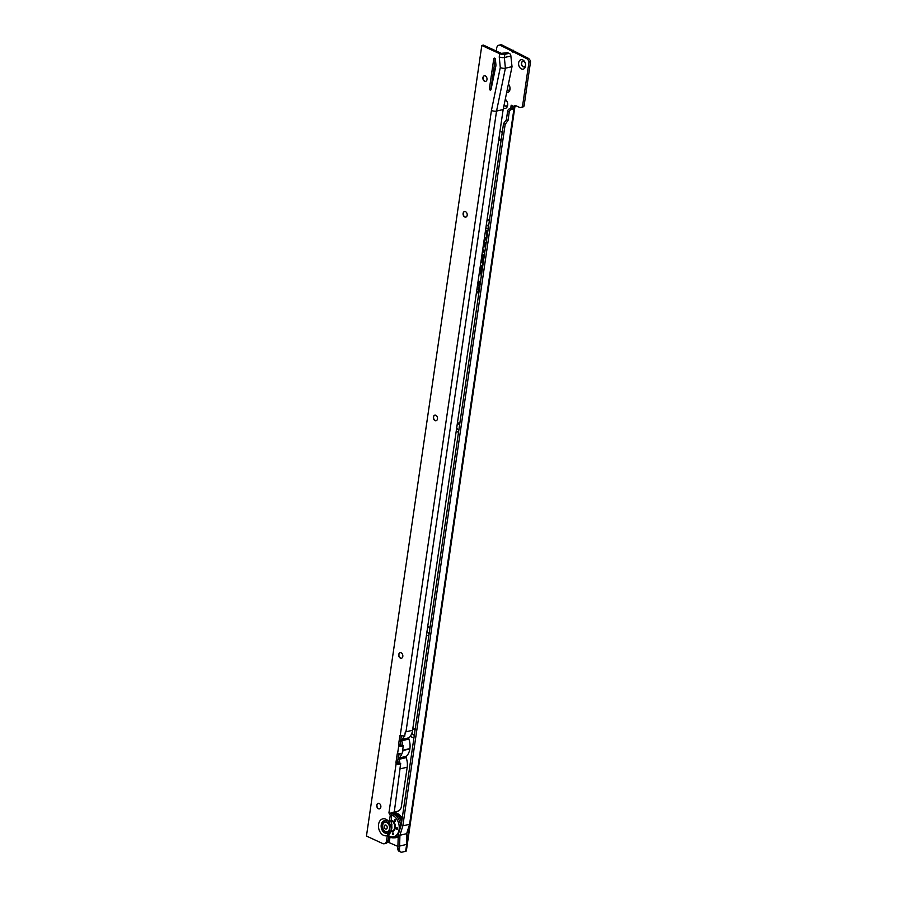 <?xml version="1.0" encoding="UTF-8"?>
<svg xmlns="http://www.w3.org/2000/svg" width="897" height="897" viewBox="0 0 897 897"><rect width="100%" height="100%" fill="white"/><g stroke="black" fill="none" stroke-linecap="round" stroke-linejoin="round"><path stroke-width="1.35" d="M480.4 282.32A5.685 4.037 -103.1 0 0 477.933 282.364M476.711 290.729A5.685 4.037 -103.1 0 0 478.852 292.893M480.444 281.972A5.842 4.149 -103.1 0 0 477.944 282.32M480.489 281.636A6.425 4.552 -103.1 0 0 479.615 281.4A6.425 4.552 -103.1 0 0 478.056 281.535M476.587 291.559A6.425 4.552 -103.1 0 0 478.751 293.577M479.817 281.434A6.268 4.451 -103.1 0 0 478.011 281.793M476.699 290.796A6.268 4.451 -103.1 0 0 478.819 293.14M484.851 251.799L483.371 250.543A1.233 0.875 -103.1 0 0 482.597 250.386L482.821 250.218A1.379 0.987 -103.1 0 0 482.664 250.364M484.918 251.283L483.819 250.33A1.379 0.987 -103.1 0 0 482.821 250.218M484.929 251.227L483.561 250.061A1.828 1.289 -103.1 0 0 482.687 249.747M483.281 245.733L485.557 246.91M482.9 248.323L483.954 245.543M485.625 246.473L484.156 245.217A1.233 0.875 -103.1 0 0 483.382 245.049L483.595 244.881A1.379 0.987 -103.1 0 0 483.438 245.027M485.703 245.946L484.593 244.993A1.379 0.987 -103.1 0 0 483.595 244.881M485.703 245.901L484.335 244.735A1.828 1.289 -103.1 0 0 483.472 244.421M483.92 245.969L485.479 247.482M484.021 245.823L485.557 246.955M484.279 238.837L486.566 240.026M486.096 243.266L484.279 241.719L484.952 238.647M486.634 239.577L485.154 238.322A1.233 0.875 -103.1 0 0 484.38 238.165L484.604 237.997A1.379 0.987 -103.1 0 0 484.447 238.142M486.701 239.062L485.602 238.109A1.379 0.987 -103.1 0 0 484.604 237.997M486.712 239.006L485.344 237.84A1.828 1.289 -103.1 0 0 484.47 237.526M484.929 239.084L486.477 240.587M485.03 238.938L486.555 240.071M414.044 737.132A4.844 3.442 76.9 0 1 411.801 737.087A4.844 3.442 76.9 0 1 410.478 736.067M412.912 727.983A4.844 3.442 76.9 0 1 413.125 728.072A4.844 3.442 76.9 0 1 415.087 729.967M415.042 730.259A2.848 2.018 -103.1 0 0 414.223 729.609A2.848 2.018 -103.1 0 0 413.192 729.485A2.848 2.018 -103.1 0 0 412.665 729.732M411.936 733.006A2.848 2.018 -103.1 0 0 413.45 734.912A2.848 2.018 -103.1 0 0 414.347 735.058A2.848 2.018 76.9 0 1 413.64 734.867A2.848 2.018 76.9 0 1 412.048 732.647M428.901 635.323A4.844 3.442 76.9 0 1 426.658 635.278A4.844 3.442 76.9 0 1 426.456 635.177M427.768 626.173A4.844 3.442 76.9 0 1 427.97 626.263A4.844 3.442 76.9 0 1 429.943 628.158M429.898 628.449A2.848 2.018 -103.1 0 0 429.069 627.799A2.848 2.018 -103.1 0 0 428.037 627.676A2.848 2.018 -103.1 0 0 427.51 627.911M426.972 631.656A2.848 2.018 -103.1 0 0 428.295 633.103A2.848 2.018 -103.1 0 0 429.203 633.248A2.848 2.018 76.9 0 1 428.497 633.058A2.848 2.018 76.9 0 1 427.028 631.264M458.602 431.704A4.844 3.442 76.9 0 1 456.36 431.659A4.844 3.442 76.9 0 1 456.169 431.558M457.481 422.565A4.844 3.442 76.9 0 1 457.683 422.644A4.844 3.442 76.9 0 1 459.645 424.55M459.6 424.83A2.848 2.018 -103.1 0 0 458.771 424.18A2.848 2.018 -103.1 0 0 457.739 424.057A2.848 2.018 -103.1 0 0 457.223 424.292M456.674 428.048A2.848 2.018 -103.1 0 0 457.997 429.484A2.848 2.018 -103.1 0 0 458.905 429.641M488.304 228.085A4.844 3.442 76.9 0 1 486.062 228.051A4.844 3.442 76.9 0 1 485.871 227.95M487.183 218.946A4.844 3.442 76.9 0 1 487.385 219.036A4.844 3.442 76.9 0 1 489.347 220.931M489.314 221.223A2.848 2.018 -103.1 0 0 488.484 220.572A2.848 2.018 -103.1 0 0 487.452 220.449A2.848 2.018 -103.1 0 0 486.936 220.673M486.387 224.441A2.848 2.018 -103.1 0 0 487.71 225.876A2.848 2.018 -103.1 0 0 488.607 226.022M505.246 99.399A4.844 3.442 76.9 0 1 507.624 105.543A4.844 3.442 76.9 0 1 503.553 108.212A4.844 3.442 76.9 0 1 503.441 108.156M504.092 105.005A2.848 2.018 -103.1 0 0 505.19 106.037A2.848 2.018 -103.1 0 0 506.222 106.16A2.848 2.018 -103.1 0 0 507.646 103.637A2.848 2.018 -103.1 0 0 505.964 100.733A2.848 2.018 -103.1 0 0 505 100.599A2.848 2.018 76.9 0 1 505.033 100.587M508.285 84.823A2.848 2.018 -103.1 0 0 508.263 84.811A2.848 2.018 -103.1 0 1 509.967 87.727A2.848 2.018 -103.1 0 1 508.543 90.249A2.848 2.018 -103.1 0 1 507.511 90.126A2.848 2.018 -103.1 0 1 507.197 89.947M521.449 68.934A4.844 3.442 76.9 0 1 518.645 62.824A4.844 3.442 76.9 0 1 522.76 59.92A4.844 3.442 76.9 0 1 525.564 66.019A4.844 3.442 76.9 0 1 521.449 68.934M523.859 61.456A2.848 2.018 -103.1 0 0 522.828 61.332A2.848 2.018 -103.1 0 0 521.404 63.855A2.848 2.018 -103.1 0 0 523.086 66.759A2.848 2.018 -103.1 0 0 524.117 66.883A2.848 2.018 -103.1 0 0 525.541 64.36A2.848 2.018 -103.1 0 0 523.859 61.456M412.642 729.866A2.848 2.018 76.9 0 1 413.282 729.463M427.499 628.057A2.848 2.018 76.9 0 1 428.138 627.653M458.905 429.607A2.848 2.018 76.9 0 1 458.199 429.439A2.848 2.018 76.9 0 1 456.73 427.656M457.201 424.427A2.848 2.018 76.9 0 1 457.84 424.046M488.607 225.988A2.848 2.018 76.9 0 1 487.901 225.831A2.848 2.018 76.9 0 1 486.443 224.048M486.914 220.808A2.848 2.018 76.9 0 1 487.542 220.427M506.323 106.138A2.848 2.018 76.9 0 1 505.381 105.992A2.848 2.018 76.9 0 1 504.148 104.725M508.644 90.227A2.848 2.018 76.9 0 1 507.702 90.081A2.848 2.018 76.9 0 1 507.231 89.778M524.218 66.86A2.848 2.018 76.9 0 1 523.287 66.714A2.848 2.018 76.9 0 1 521.606 63.878A2.848 2.018 76.9 0 1 522.929 61.31M387.605 841.958L398.089 846.499M503.553 123.562L505.179 124.313L402.843 825.834L399.939 835.242L399.468 849.706A4.563 2.814 114.8 0 0 400.735 852.049L399.109 851.298A4.563 2.814 -65.2 0 1 397.831 848.954L398.279 834.479L401.239 824.892L503.553 123.562L506.379 119.727L507.601 111.351A2.276 1.402 -65.2 0 1 509.474 108.862L511.75 108.335A1.704 1.054 114.8 0 0 512.344 108.01L512.613 106.508L511.155 105.207L514.295 106.653A1.704 1.211 76.9 0 1 515.753 105.633L519.329 107.292A4.563 3.24 -103.1 0 0 520.978 107.483A4.563 3.24 -103.1 0 0 522.503 106.418L528.983 62.005A4.563 3.24 -103.1 0 0 526.449 58.507L500.537 45.411A4.563 3.24 -103.1 0 0 498.889 45.209A4.563 3.24 -103.1 0 0 496.669 48.146L496.243 51.028M482.194 253.145L482.911 251.384L484.694 252.808M483.36 261.958A1.828 1.289 -103.1 0 0 483.035 261.576L481.566 260.332L482.07 256.856A0.931 0.662 76.9 0 1 483.405 257.473L482.586 259.323L483.505 261.016M480.96 261.599L482.508 262.922L482.844 265.557M484.234 255.97A2.579 1.828 -103.1 0 0 482.664 254.636A2.579 1.828 -103.1 0 0 481.969 254.714M481.801 272.666A1.828 1.289 -103.1 0 0 481.465 272.284L480.007 271.04L480.512 267.564A0.931 0.662 76.9 0 1 481.846 268.181L481.016 270.031L481.936 271.724M479.402 272.307L480.949 273.63L481.274 276.265M482.676 266.678A2.579 1.828 -103.1 0 0 481.095 265.344A2.579 1.828 -103.1 0 0 480.4 265.422M483.674 242.986L485.86 244.847M487.789 231.65L485.602 229.789M485.378 231.37L487.015 232.772L486.32 237.492L486.869 237.963M508.397 84.172A4.844 3.442 76.9 0 1 509.933 89.711A4.844 3.442 76.9 0 1 506.659 92.548M502.253 132.487A4.563 3.24 -103.1 0 0 501.199 131.747L499.988 131.186M498.754 139.674L499.965 140.224A4.563 3.24 -103.1 0 0 501.087 140.493M492.419 78.431L493.361 78.218M399.434 849.19L397.808 848.439M402.843 825.834L409.559 824.276L406.655 833.683L406.621 844.425L409.559 824.276M399.905 845.983L406.621 844.425M400.735 852.049A4.563 2.814 114.8 0 0 402.024 852.15L405.646 851.309A2.624 0.897 -171.7 0 0 406.363 850.827L514.844 107.192M512.344 108.01L513.97 108.761A1.704 1.054 -65.2 0 1 513.376 109.086L511.111 109.613A2.276 1.402 114.8 0 0 509.227 112.103L508.016 120.478L505.179 124.313M493.092 79.497A4.563 2.814 114.8 0 0 492.173 80.136M498.934 138.452A4.563 3.24 -103.1 0 0 499.898 139.113L501.199 139.708M498.889 45.209L500.459 44.85A4.563 3.24 76.9 0 1 502.107 45.052L528.008 58.137A4.563 3.24 76.9 0 1 530.542 61.646L524.061 106.048A4.563 3.24 76.9 0 1 522.547 107.124L520.978 107.483M516.022 105.768A1.704 1.211 -103.1 0 0 515.865 106.283L514.295 106.653M528.983 62.005L530.542 61.646M524.061 106.048L522.503 106.418M512.568 107.023L514.9 106.878A2.624 0.897 8.3 0 0 514.766 106.541M405.646 851.309L513.97 108.761L514.856 107.124M399.939 835.242L406.655 833.683M485.445 230.843L487.486 232.592M487.777 231.706L485.602 229.834M485.456 230.798L487.497 232.547L486.948 237.391M487.699 232.222L485.524 230.361M483.752 242.459L485.939 244.32M486.084 243.311L484.324 241.753M484.313 241.798L486.006 243.838M483.763 242.414L485.95 244.276M482.126 269.392L481.016 270.031M481.7 268.752L481.611 269.335M480.971 266.958A1.088 0.774 76.9 0 1 481.891 266.88M481.263 275.603L481.14 273.148L479.48 271.735M479.48 271.78L481.297 273.327M481.297 265.389A2.422 1.716 -103.1 0 0 480.344 265.826M480.119 267.373L480.579 267.328A1.379 0.975 76.9 0 1 481.33 266.431M481.7 273.406A1.233 0.875 -103.1 0 0 481.285 272.766L481.723 272.553A1.379 0.987 -103.1 0 0 481.723 272.553L480.041 271.073M482.306 266.106A2.13 1.514 -103.1 0 0 480.702 265.871A2.13 1.514 -103.1 0 0 480.545 266.005M481.487 269.963L482.048 271.006M480.164 267.048A1.525 1.088 76.9 0 1 482.272 268.382L482.003 270.221L481.566 269.414M481.285 272.766L479.547 271.298M482.552 267.553A1.985 1.413 -103.1 0 0 480.377 266.095A1.985 1.413 -103.1 0 0 480.299 266.162M483.685 258.684L482.586 259.323M483.259 258.044L483.18 258.628M482.541 256.25A1.088 0.774 76.9 0 1 483.461 256.172M482.821 264.895L482.698 262.44L481.05 261.027M481.039 261.072L482.855 262.619M482.866 254.681A2.422 1.716 -103.1 0 0 481.913 255.118M481.689 256.654L482.138 256.62A1.379 0.975 76.9 0 1 482.9 255.723M483.259 262.698A1.233 0.875 -103.1 0 0 482.844 262.059L483.281 261.846A1.379 0.987 -103.1 0 0 483.281 261.846L481.599 260.365M483.864 255.398A2.13 1.514 -103.1 0 0 482.272 255.163A2.13 1.514 -103.1 0 0 482.104 255.297M483.046 259.255L483.606 260.298M481.734 256.34A1.525 1.088 76.9 0 1 483.831 257.674L483.561 259.513L483.124 258.706M482.844 262.059L481.106 260.59M484.111 256.845A1.985 1.413 -103.1 0 0 481.936 255.387A1.985 1.413 -103.1 0 0 481.857 255.454M483.483 251.182L484.772 252.292M482.496 251.07L484.784 252.248M479.402 289.137L478.426 287.253L479.693 286.278L479.211 288.161L479.94 286.905M479.615 287.186L479.054 287.567M479.032 291.693L478.213 288.924L479.357 289.451M480.119 284.226L478.976 283.699L479.11 282.802L480.243 283.329M479.839 286.143L478.695 285.616L478.83 284.73L480.097 284.36M478.976 283.699L479.57 283.015M480.175 283.822L479.503 283.519M478.83 284.73L480.074 284.551M478.695 285.616L479.312 284.775M479.895 285.751L479.222 285.437M478.09 289.821L478.684 289.137M479.278 289.955L478.606 289.641M478.426 287.253L479.962 286.3M479.076 289.058L478.931 287.219M479.906 286.928L479.334 287.421L479.906 286.928M493.866 68.553A2.848 2.018 -103.1 0 0 494.393 68.901A2.848 2.018 -103.1 0 0 495.256 69.047M495.873 64.113A2.848 2.018 -103.1 0 0 495.166 63.597A2.848 2.018 -103.1 0 0 494.606 63.44M495.862 64.057A2.848 2.018 -103.1 0 0 495.2 63.586A2.848 2.018 -103.1 0 0 494.606 63.429M493.552 70.684A5.124 3.644 -103.1 0 0 494.796 71.233M495.615 61.512A5.124 3.644 -103.1 0 0 494.92 61.254M495.57 61.119A5.124 3.644 -103.1 0 0 494.953 61.03M485.692 81.347A2.848 2.018 76.9 0 1 484.761 81.201A2.848 2.018 76.9 0 1 483.079 78.375A2.848 2.018 76.9 0 1 484.402 75.796M465.891 217.085A2.848 2.018 76.9 0 1 464.949 216.939A2.848 2.018 76.9 0 1 463.278 214.114A2.848 2.018 76.9 0 1 464.601 211.546M436.177 420.704A2.848 2.018 76.9 0 1 435.247 420.558A2.848 2.018 76.9 0 1 433.565 417.733A2.848 2.018 76.9 0 1 434.888 415.154M401.52 658.252A2.848 2.018 76.9 0 1 400.589 658.106A2.848 2.018 76.9 0 1 398.907 655.281A2.848 2.018 76.9 0 1 400.23 652.702M379.543 808.836A2.848 2.018 76.9 0 1 378.612 808.702A2.848 2.018 76.9 0 1 376.931 805.865A2.848 2.018 76.9 0 1 378.254 803.297M391.002 820.609A5.472 3.88 76.9 0 1 391.518 820.8A5.472 3.88 76.9 0 1 394.691 825.767A5.472 3.88 76.9 0 1 392.819 830.891L390.89 831.71L388.872 835.174L388.109 840.433A4.563 3.24 76.9 0 1 385.878 843.371L384.32 843.729A4.563 3.24 76.9 0 1 382.66 843.528L366.458 836.049L481.812 45.455L499.707 53.719L499.248 56.892A3.644 1.245 -171.7 0 0 504.349 57.52L510.864 56.006L512.019 66.658L503.15 109.535L496.546 111.071L405.971 731.817L412.575 730.281L503.15 109.535M401.643 822.112A12.648 8.981 76.9 0 0 394.938 813.545A12.648 8.981 76.9 0 0 390.98 812.884L391.238 813.018A1.704 1.211 -103.1 0 0 391.72 814.768L391.182 822.044A8.477 6.01 -103.1 0 0 390.857 821.562M390.89 831.665L391.911 824.713L390.901 821.293M386.551 820.946A6.189 4.384 -103.1 0 0 381.898 824.881A6.189 4.384 -103.1 0 0 384.107 831.732A6.189 4.384 -103.1 0 0 389.332 832.024L390.341 825.072L389.242 822.291L390.24 815.429L391.81 815.059A11.235 7.972 76.9 0 1 392.594 815.373A11.235 7.972 76.9 0 1 399.098 829.523A11.235 7.972 76.9 0 1 389.545 836.273A11.235 7.972 76.9 0 1 388.771 835.869M389.253 832.203L388.636 832.708A6.47 4.597 -103.1 0 0 388.726 832.64M485.333 75.942A2.848 2.018 -103.1 0 0 484.302 75.819A2.848 2.018 -103.1 0 0 482.889 78.342A2.848 2.018 -103.1 0 0 484.559 81.246A2.848 2.018 -103.1 0 0 485.591 81.369A2.848 2.018 -103.1 0 0 487.015 78.846A2.848 2.018 -103.1 0 0 485.333 75.942M465.532 211.692A2.848 2.018 -103.1 0 0 464.5 211.557A2.848 2.018 -103.1 0 0 463.076 214.091A2.848 2.018 -103.1 0 0 464.758 216.984A2.848 2.018 -103.1 0 0 465.79 217.119A2.848 2.018 -103.1 0 0 467.214 214.585A2.848 2.018 -103.1 0 0 465.532 211.692M435.819 415.3A2.848 2.018 -103.1 0 0 434.787 415.176A2.848 2.018 -103.1 0 0 433.363 417.699A2.848 2.018 -103.1 0 0 435.045 420.603A2.848 2.018 -103.1 0 0 436.077 420.727A2.848 2.018 -103.1 0 0 437.501 418.204A2.848 2.018 -103.1 0 0 435.819 415.3M401.161 652.848A2.848 2.018 -103.1 0 0 400.129 652.724A2.848 2.018 -103.1 0 0 398.705 655.259A2.848 2.018 -103.1 0 0 400.387 658.151A2.848 2.018 -103.1 0 0 401.419 658.275A2.848 2.018 -103.1 0 0 402.843 655.752A2.848 2.018 -103.1 0 0 401.161 652.848M379.196 803.443A2.848 2.018 -103.1 0 0 378.164 803.32A2.848 2.018 -103.1 0 0 376.74 805.842A2.848 2.018 -103.1 0 0 378.422 808.746A2.848 2.018 -103.1 0 0 379.453 808.87A2.848 2.018 -103.1 0 0 380.877 806.336A2.848 2.018 -103.1 0 0 379.196 803.443M490.087 90.025A1.144 0.807 -103.1 0 0 491.04 89.408L495.783 66.456A5.696 4.048 -103.1 0 0 495.884 64.304L495.391 59.292A1.144 0.807 -103.1 0 0 493.754 58.888L489.426 88.59A1.144 0.807 -103.1 0 0 490.087 90.025M388.636 832.708A6.47 4.597 -103.1 0 1 383.344 831.855A6.47 4.597 -103.1 0 1 381.236 824.892A6.47 4.597 -103.1 0 1 385.856 820.71L389.948 824.758M401.43 735.484A1.144 0.807 -103.1 0 0 401.396 735.641L400.163 744.118A1.144 0.807 -103.1 0 0 400.342 745.093L402.787 745.62A14.812 10.517 76.9 0 0 401.677 740.754L408.875 739.072A1.144 0.807 76.9 0 1 409.066 737.76A14.812 10.517 -103.1 0 0 412.575 730.281M408.875 739.072A14.812 10.517 76.9 0 1 409.907 748.591L409.862 748.905A14.812 10.517 -103.1 0 1 406.352 756.328A1.144 0.807 -103.1 0 0 406.162 757.64A14.812 10.517 76.9 0 1 407.193 767.215L401.228 807.401A4.563 2.814 -65.2 0 1 397.741 811.247L394.265 812.054A3.644 1.245 -171.7 0 1 393.301 812.177L390.386 813.501A3.644 1.245 -171.7 0 1 388.917 813.018L389.668 813.388A1.704 1.211 -103.1 0 0 390.161 815.138L390.24 815.429M499.248 56.892L500.291 67.567L491.433 110.454A3.644 1.245 8.3 0 0 496.546 111.071L505.403 68.194L512.019 66.658M405.074 733.533A14.812 10.517 -103.1 0 0 405.377 731.952L405.971 731.817A3.644 1.245 8.3 0 1 405.309 731.918L404.614 736.695L403.033 735.775A3.644 1.245 -171.7 0 1 401.239 735.428L400.264 735.316A1.144 0.807 -103.1 0 0 399.827 736L398.593 744.488A1.144 0.807 -103.1 0 0 398.784 745.452L399.692 746.035A3.644 1.245 8.3 0 0 401.486 746.382L403.325 745.519L402.865 748.681A14.812 10.517 76.9 0 1 402.708 750.262L409.907 748.591M401.677 740.754A1.144 0.807 76.9 0 1 401.867 739.442A14.812 10.517 -103.1 0 0 404.166 736.134L404.345 736.213M403.269 750.127L401.71 754.242M402.708 750.262L402.865 748.681M398.795 753.514A1.144 0.807 -103.1 0 0 398.761 753.659L397.528 762.147A1.144 0.807 -103.1 0 0 397.707 763.123L400.017 763.661A14.812 10.517 76.9 0 0 398.974 759.311A1.144 0.807 -103.1 0 1 399.165 757.999A14.812 10.517 -103.1 0 0 401.643 754.276L400.398 753.805A3.644 1.245 -171.7 0 1 398.604 753.458L397.629 753.345A1.144 0.807 -103.1 0 0 397.203 754.029L395.958 762.517A1.144 0.807 -103.1 0 0 396.149 763.482L397.057 764.065A3.644 1.245 8.3 0 0 398.851 764.412L400.701 763.549L400.152 767.238A14.812 10.517 76.9 0 1 399.995 768.886L394.265 812.054M398.705 763.616L398.851 764.412M400.017 763.661L400.701 763.549M399.995 768.886L400.152 767.238M401.34 745.586L401.486 746.382M510.864 56.006L510.864 55.973A4.563 2.814 -65.2 0 0 509.597 53.629A4.563 2.814 -65.2 0 0 508.296 53.528L504.82 54.336A3.644 1.245 -171.7 0 1 499.707 53.719M508.296 53.528L506.67 52.777L501.277 53.349L483.371 45.085L481.812 45.455M386.046 820.755A6.29 4.463 -103.1 0 0 381.763 824.859A6.29 4.463 -103.1 0 0 383.725 831.53A6.29 4.463 -103.1 0 0 388.793 832.573L387.302 835.544L386.54 840.792A4.563 3.24 76.9 0 1 384.32 843.729M495.279 58.832L490.995 88.22A1.144 0.807 -103.1 0 0 491.119 89.072M506.67 52.777A4.563 2.814 -65.2 0 1 507.96 52.878L509.597 53.629M388.917 813.018L396.149 763.482L397.707 763.123M397.629 753.345L398.784 745.452L400.342 745.093M401.609 822.392A12.48 8.858 76.9 0 0 394.915 813.714A12.48 8.858 76.9 0 0 391.238 813.03L390.733 813.142M400.667 745.452L399.692 746.035M398.033 763.482L397.057 764.065M402.372 752.09A14.812 10.517 -103.1 0 0 402.663 750.576L409.862 748.905M402.63 750.284L409.671 748.647M401.183 737.121A12.536 8.903 -103.1 0 0 402.237 735.663M400.443 742.178A12.536 8.903 76.9 0 1 401.138 745.553M398.47 755.678A12.536 8.903 -103.1 0 0 399.804 753.727M397.73 760.734A12.536 8.903 76.9 0 1 398.369 763.56M500.291 67.567A3.644 1.245 8.3 0 0 505.403 68.194L504.349 57.52L504.82 54.336M392.931 834.636A0.852 0.605 76.9 0 1 393.166 833.044A0.852 0.605 76.9 0 1 392.931 834.636M396.855 829.344A0.852 0.605 76.9 0 1 397.091 827.752A0.852 0.605 76.9 0 1 396.855 829.344M394.882 821.327A0.852 0.605 76.9 0 1 395.106 819.735A0.852 0.605 76.9 0 1 394.882 821.327M398.268 836.486A12.48 8.858 76.9 0 1 395.588 837.563L394.153 837.787A12.367 8.779 76.9 0 1 390.128 837.159M397.203 829.366A0.852 0.605 76.9 0 1 396.822 827.707M395.229 821.349A0.852 0.605 76.9 0 1 394.837 819.69M393.278 834.67A0.852 0.605 76.9 0 1 392.897 832.999M396.474 837.54A12.648 8.981 -103.1 0 0 396.866 837.462A12.648 8.981 -103.1 0 0 398.268 836.957M401.89 820.43A12.648 8.981 -103.1 0 0 395.723 813.366A12.648 8.981 -103.1 0 0 391.137 812.817A12.648 8.981 -103.1 0 0 391.025 812.839L391.137 812.817M398.268 836.688A12.648 8.981 76.9 0 1 396.082 837.641A12.648 8.981 76.9 0 1 394.131 837.798M391.72 825.98A5.472 3.88 76.9 0 1 391.081 830.398M387.28 831.609A4.788 3.397 -103.1 0 0 387.403 831.586A4.788 3.397 -103.1 0 0 389.791 827.348A4.788 3.397 -103.1 0 0 386.966 822.471A4.788 3.397 -103.1 0 0 385.228 822.257A4.788 3.397 -103.1 0 0 385.116 822.291M385.43 831.429A4.788 3.397 -103.1 0 0 387.168 831.642A4.788 3.397 -103.1 0 0 389.556 827.404A4.788 3.397 -103.1 0 0 386.73 822.527A4.788 3.397 -103.1 0 0 385.004 822.314A4.788 3.397 -103.1 0 0 382.604 826.563A4.788 3.397 -103.1 0 0 385.43 831.429M385.418 829.019A2.097 1.491 76.9 0 1 384.208 826.372A2.097 1.491 76.9 0 1 385.99 825.117A2.097 1.491 76.9 0 1 387.201 827.763A2.097 1.491 76.9 0 1 385.418 829.019M389.253 842.418L390.016 837.204M511.178 105.229L510.685 108.582M389.141 842.373L389.903 837.148M397.562 762.719L397.808 760.981M398.604 755.532L398.896 753.536M400.185 744.689L400.522 742.424M401.318 736.975L401.531 735.506M492.397 78.611L493.193 78.981M399.468 849.706L397.831 848.954M507.926 120.68L506.3 119.929M508.016 120.478L506.379 119.727M509.227 112.103L507.601 111.351M511.111 109.613L509.474 108.862M513.376 109.086L511.75 108.335M513.903 106.474L512.613 106.508L512.422 107.797M511.324 105.274L510.774 108.559M502.107 45.052L500.537 45.411M513.174 50.165L511.615 50.524M528.008 58.137L526.449 58.507M514.003 51.678L512.445 52.037M513.869 51.533L512.31 51.891M513.308 50.31L511.75 50.669M499.898 139.113L498.799 139.371M501.165 139.954L499.965 140.224M494.684 71.805A6.01 4.261 76.9 0 1 494.471 71.726A6.01 4.261 76.9 0 1 493.485 71.098M494.135 71.02A5.674 4.025 -103.1 0 0 494.729 71.356A5.674 4.025 -103.1 0 0 494.774 71.368M494.482 72.747A6.47 4.586 76.9 0 1 493.294 72.41M493.361 71.939A6.122 4.35 -103.1 0 0 493.552 72.04A6.122 4.35 -103.1 0 0 494.572 72.343M492.655 76.839A11.235 7.972 -103.1 0 0 493.563 77.198M387.302 835.544A8.667 6.144 76.9 0 1 380.833 833.1A8.667 6.144 76.9 0 1 378.568 824.433A8.667 6.144 76.9 0 1 382.918 818.826A8.667 6.144 76.9 0 1 389.242 822.291M495.133 58.574L493.754 58.888M491.433 110.454L400.264 735.316M400.578 768.751L407.193 767.215M386.54 840.792L388.109 840.433M397.528 762.147L395.958 762.517M398.761 753.659L397.203 754.029M400.163 744.118L398.593 744.488M401.396 735.641L399.827 736M390.161 815.138L391.72 814.768M490.995 88.22L489.426 88.59M399.165 757.999L406.352 756.328M401.867 739.442L409.066 737.76M398.974 759.311L406.162 757.64M391.081 820.037A5.931 4.205 76.9 0 1 391.877 820.307A5.931 4.205 76.9 0 1 395.364 827.18A5.931 4.205 76.9 0 1 391.182 831.62M391.036 820.329A5.696 4.048 76.9 0 1 391.686 820.553A5.696 4.048 76.9 0 1 395.05 826.361A5.696 4.048 76.9 0 1 392.202 831.407A5.696 4.048 76.9 0 1 391.585 831.485L392.202 831.407M391.911 831.351A5.584 3.958 -103.1 0 0 394.893 826.496A5.584 3.958 -103.1 0 0 391.597 820.677A5.584 3.958 -103.1 0 0 391.014 820.475M393.088 812.671A12.367 8.779 76.9 0 1 397.091 813.299A12.367 8.779 76.9 0 1 402.204 818.299M391.215 813.478A12.367 8.779 76.9 0 1 393.491 814.14A12.367 8.779 76.9 0 1 400.768 826.406M398.279 835.387A12.367 8.779 76.9 0 1 394.153 837.787L388.681 836.486M493.417 77.893L492.554 77.501M402.26 817.896L397.371 813.332L393.065 812.671M396.866 837.462L396.082 837.641"/></g></svg>
